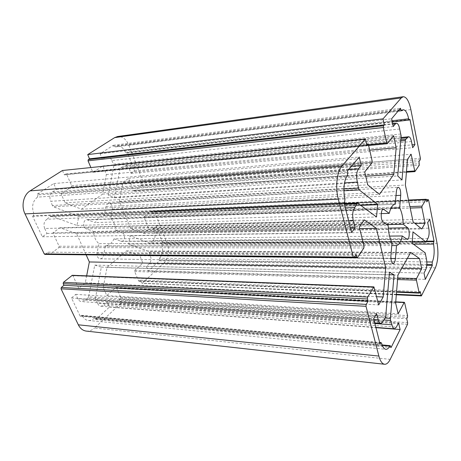 <?xml version="1.0" encoding="UTF-8"?>
<svg xmlns="http://www.w3.org/2000/svg" width="461" height="461" viewBox="0 0 461 461"><rect width="100%" height="100%" fill="white"/><g stroke="black" fill="none" stroke-linecap="round" stroke-linejoin="round"><path stroke-width="0.35" stroke-dasharray="2.31 1.73" d="M72.319 275.298L72.907 275.73L78.785 288.309L85.291 282.806L86.645 275.845M86.144 254.847L76.543 233.554L59.936 227.78L52.871 232.874L59.123 246.249L58.847 247.586L50.036 254.207L48.947 253.878L48.14 252.184L45.362 254.253L354.1 257.515M44.93 254.403L45.362 254.253M62.466 170.495L64.39 174.857L65.958 173.935L66.73 174.477L71.645 185.662L71.38 186.941L61.071 193.81L65.122 202.823L81.441 209.202L102.549 194.104L106.353 174.552L102.82 165.989L93.329 172.235L92.626 171.717L90.875 167.55M410.866 109.62L128.896 145.278C126.251 139.193 122.499 136.272 117.63 136.519M128.896 145.278L142.674 180.677L420.392 158.204M420.276 159.702L142.466 181.807L142.674 180.677M142.466 181.807L140.467 183.299L141.06 184.815L140.853 185.95L134.018 191.004L133.436 190.531L128.573 178.321L123.006 182.331L119.428 201.371L130.526 228.374L143.63 233.491L148.799 229.123L144.195 217.552L144.397 216.411L151.012 211.132L152.101 213.022L154.02 211.449L426.546 199.838L151.531 211.564M428.632 200.241L154.781 211.783L154.02 211.449M154.781 211.783L167.372 244.14L437.08 243.322M435.386 267.841L164.272 262.661C168.611 257.664 169.642 251.493 167.372 244.14M164.272 262.661L142.351 283.198L421.631 295.708M396.356 294.314L142.351 283.198M141.556 282.962L140.363 280.121L139.009 281.198L138.548 280.818L134.618 271.489L134.831 270.302L142.858 263.075L139.741 255.515L126.429 250.893L107.033 267.392L103.229 287.664L106.768 295.547L115.648 287.56L116.524 287.802L120.707 297.333L120.488 298.561L119.399 299.569L120.684 302.479L407.628 322.654M407.501 324.348L120.459 303.713L120.684 302.479M120.459 303.713L94.505 328.025L390.213 359.373M86.316 331.102C89.255 331.367 91.981 330.341 94.505 328.025M381.639 343.387L82.433 315.946L81.609 315.33L80.802 315.629L379.829 342.984M82.433 315.946C83.862 318.655 85.844 320.165 88.374 320.476C90.391 320.631 92.281 319.957 94.038 318.442L382.302 345.416M390.83 346.511L95.588 318.799L94.793 318.171L94.038 318.442M95.588 318.799L95.94 319.548L109.424 307.084L107.2 302.145L103.915 305.142L396.351 327.154M374.874 323.547L97.571 303.205C98.308 305.049 99.461 306.064 101.028 306.248L103.915 305.142M97.571 303.205L95.704 299.973L383.708 319.94M385.177 318.038L95.375 298.492L95.704 299.973M95.375 298.492L101.328 267.121L94.741 265.115L88.645 296.821L385.707 316.379M385.131 318.09L87.786 298.019L88.645 296.821M87.786 298.019L84.812 300.117L383.079 321.156M373.825 319.438L77.88 298.866C78.704 300.514 79.88 301.413 81.407 301.575L84.812 300.117M77.88 298.866L75.754 294.36L71.507 297.979L80.179 316.188L80.802 315.629M114.04 238.838L121.462 241.374C124.989 241.57 125.669 233.819 122.228 232.753L115.642 230.27C115.359 225.233 113.677 221.245 110.594 218.318L112.34 209.11C112.582 205.681 111.435 203.762 108.911 203.341C107.436 203.531 106.474 204.586 106.018 206.505L104.123 215.806C100.365 216.082 97.409 218.341 95.254 222.582L86.945 219.672C83.049 219.557 82.415 227.682 86.247 228.806L93.531 231.434C93.848 236.695 95.629 240.757 98.873 243.639L97.035 253.193C96.758 256.46 97.813 258.333 100.204 258.817C101.916 258.684 103.039 257.52 103.569 255.325L105.367 245.869C109.124 245.413 112.017 243.074 114.04 238.838L389.557 236.095M343.929 188.97L52.358 205.52L53.303 206.764L343.935 190.785M52.358 205.52L50.837 201.296L344.528 182.879M348.591 169.613L52.473 191.955C49.719 194.323 49.177 197.435 50.837 201.296M52.473 191.955L56.357 189.413L53.718 183.57L37.491 193.989L37.911 194.888L347.744 172.316M347.427 175.508L37.445 197.129L37.911 194.888M37.445 197.129C32.627 201.238 31.429 206.712 33.855 213.558L344.978 198.979M344.621 202.212L33.336 215.817L33.855 213.558M33.336 215.817L32.61 216.301L42.36 236.775L47.016 233.445L44.682 228.489L348.649 220.784M345.341 207.819L47.022 219.206C44.043 221.401 43.265 224.495 44.682 228.489M47.022 219.206L50.007 216.607L344.459 204.361M357.926 203.278L50.889 216.123L50.007 216.607M51.304 216.186L76.975 225.458L78.808 216.382L53.303 206.764M399.37 109.58L113.665 146.114L114.806 146.996L401.698 110.594M113.665 146.114L113.337 145.29L100.118 153.784L102.382 159.299L105.667 157.149L392.749 124.136M399.67 129.017L111.81 160.595C110.784 157.904 109.199 156.584 107.067 156.636L105.667 157.149M111.81 160.595L113.573 164.139L400.909 133.984M401.139 136.035L113.879 165.626L113.573 164.139M113.879 165.626L108.214 195.084L114.489 197.798L120.027 168.634L400.713 141.003M400.816 139.81L120.788 167.683L120.027 168.634M120.788 167.683L123.404 166.34L400.943 138.34M411.477 141.527L129.311 168.887C128.319 166.628 126.919 165.528 125.115 165.574L123.404 166.34M129.311 168.887L131.074 173.359L134.52 170.898L127.357 152.637L409.61 119.86M392.04 120.765L125.438 152.291L126.827 152.989M125.438 152.291C123.485 148.01 120.765 145.953 117.29 146.12L115.106 146.886M426.517 241.702L162.128 242.895L161.799 244.728L413.361 244.14M162.128 242.895L162.595 242.48L156.118 225.965L152.937 228.673L154.562 232.788L428.788 228.183M427.883 238.504L152.971 240.544C155.017 238.648 155.547 236.067 154.562 232.788M152.971 240.544L150.885 242.814L426.575 241.524M412.192 242.111L150.2 243.258L150.885 242.814M149.963 243.218L130.181 235.755L128.659 244.123L148.557 251.308L425.198 252.864M425.647 254.195L149.243 252.305L148.557 251.308M149.243 252.305L150.338 255.78L426.408 258.828M425.785 269.616L149.197 263.842C151.15 261.583 151.531 258.898 150.338 255.78M149.197 263.842L146.385 266.406L148.321 271.12L159.494 260.793L159.218 260.09L426.88 264.407M426.857 261.94L159.518 258.229L159.218 260.09M159.518 258.229C162.635 254.576 163.396 250.075 161.799 244.728M48.14 252.184L356.117 254.535M152.101 213.022L426.932 201.809M119.399 299.569L406.735 318.753M78.808 216.382L360.312 205.036M37.491 193.989L347.415 171.002M127.357 152.637L409.956 119.422M114.489 197.798L402.004 179.951M159.494 260.793L426.817 265.323M128.659 244.123L412.105 243.218M94.741 265.115L389.487 272.192M130.181 235.755L412.993 231.906M108.214 195.084L397.722 175.958M76.975 225.458L376.516 216.981M101.328 267.121L389.274 274.727M115.642 230.27L386.888 224.628M104.226 215.806L395.158 204.246M390.986 208.165L110.594 218.318M93.531 231.434L388.174 225.573M381.23 213.61L95.254 222.582M392.029 242.48L98.873 243.639M105.367 245.869L391.769 245.569M47.016 233.445L350.458 227.867M107.2 302.145L398.546 322.867M162.595 242.48L426.684 241.155M152.937 228.673L427.687 222.68M156.118 225.965L429.687 219.131M148.321 271.12L425.319 279.366M146.385 266.406L424.005 273.091M113.337 145.29L400.488 108.26M102.382 159.299L393.245 126.516M100.118 153.784L391.62 118.748M134.52 170.898L412.14 144.84M131.074 173.359L412.704 147.676M32.61 216.301L344.085 202.892M42.36 236.775L351.634 232.494M53.718 183.57L359.228 157.034M56.357 189.413L351.443 166.242M95.94 319.548L391.084 347.525M109.424 307.084L375.922 327.656M75.754 294.36L376.625 313.526M80.179 316.188L380.054 343.866M71.507 297.979L373.658 318.805M119.428 201.371L405.369 185.022M123.006 182.331L407.484 159.327M128.573 178.321L411.12 154.222M140.467 183.299L418.997 161.592M148.799 229.123L414.952 223.435M143.63 233.491L421.757 229.002M130.526 228.374L413.119 221.937M81.441 209.202L379.438 194.392M65.122 202.823L367.751 184.838M61.071 193.81L364.709 171.936M64.39 174.857L366.835 145.399M102.82 165.989L393.636 135.73M106.353 174.552L369.687 150.177M102.549 194.104L365.729 176.258M85.291 282.806L376.637 296.688M78.785 288.309L378.683 304.917M52.871 232.874L359.309 227.043M59.936 227.78L364.369 219.926M76.543 233.554L359.695 228.593M126.429 250.893L410.728 252.392M139.741 255.515L407.334 258.431M142.858 263.075L401.785 268.285M140.363 280.121L420.294 291.634M106.768 295.547L398.16 313.814M103.229 287.664L395.636 303.102M107.033 267.392L397.941 275.119M122.228 232.753L388.306 228.097M120.667 241.236L406.752 239.271M106.018 206.505L396.391 191.528M112.34 209.11L396.045 195.539M86.247 228.806L383.079 221.816M88.016 219.857L382.705 209.467M103.569 255.325L390.905 258.523M97.035 253.193L390.899 255.676M133.436 190.531L406.481 171.521M134.255 190.912L415.038 171.509M140.853 185.95L419.285 165.165M141.06 184.815L419.401 163.661M150.764 211.23L408.538 200.137M144.397 216.411L409.892 206.58M144.195 217.552L410.209 208.072M71.38 186.941L372.004 162.808M71.645 185.662L372.171 161.027M66.73 174.477L368.506 145.013M65.698 174.028L366.61 144.42M92.626 171.717L368.414 144.708M93.571 172.149L387.367 143.584M72.907 275.73L374.344 287.474M48.947 253.878L354.497 256.921M50.036 254.207L357.534 257.405M58.847 247.586L363.862 247.96M59.123 246.249L364.04 246.065M134.831 270.302L397.705 277.989M134.618 271.489L397.572 279.562M138.548 280.818L396.575 291.675M139.355 281.06L419.648 292.925M120.488 298.561L407.443 317.329M120.707 297.333L407.576 315.641M116.524 287.802L404.637 302.814M115.648 287.56L395.717 302.082M154.262 211.351L426.517 199.722M396.322 294.781L142.011 283.342M344.298 203.733L50.889 216.123M398.045 111.147L114.806 146.996M117.29 146.12L403.156 109.735M126.504 153.115L392.299 122.004M412.192 242.169L150.2 243.258M81.609 315.33L379.697 342.454M88.374 320.476L385.857 349.311M382.117 344.926L94.793 318.171M121.462 241.374L407.288 239.466M108.911 203.341L398.31 187.304M86.945 219.672L383.437 209.138M395.227 204.24L104.123 215.806M100.204 258.817L393.158 263.421M107.067 156.636L392.651 123.663M401.012 137.534L125.115 165.574M374.712 322.919L81.407 301.575M101.028 306.248L375.853 327.402M134.018 191.004L406.423 172.201M151.012 211.132L408.515 200.022M65.958 173.935L366.587 144.333M93.329 172.235L368.616 145.492M49.615 254.351L354.042 257.584M139.009 281.198L396.535 292.153M116.034 287.41L395.74 301.851"/><path stroke-width="0.69" d="M61.301 287.462L61.025 288.817L366.017 306.323L366.195 304.398L61.301 287.462L63.941 285.296L63.169 283.676L63.445 282.328L72.319 275.298L373.923 286.88L367.671 297.057L367.492 298.97L368.068 301.229L366.195 304.398M366.017 306.323L378.879 356.071L78.33 324.809L61.025 288.817M86.645 275.845L89.348 261.952L86.144 254.847M44.25 253.925L44.93 254.403L353.783 257.728L353.276 257.048L44.25 253.925L25.003 213.887L338.311 199.164L353.276 257.048M90.875 167.55L88.039 160.82L88.287 159.587L89.492 158.82L87.723 154.591L383.056 118.829L384.353 124.839L383.523 125.807L383.368 127.495L386.71 142.916L387.367 143.584L393.636 135.73L396.166 147.727L393.85 174.35L379.438 194.392L367.751 184.838L364.709 171.936L372.004 162.808L372.171 161.027L368.506 145.013L367.947 144.201L366.835 145.399L365.389 139.113L341.843 166.133L30.103 190.877C23.499 194.778 20.976 205.923 25.003 213.887M30.103 190.877L62.466 170.495L365.389 139.113M87.723 154.591L114.668 137.62L401.272 97.928L383.056 118.829M401.272 97.928L403.248 96.718L117.63 136.519L114.668 137.62M78.33 324.809C80.22 328.537 82.882 330.635 86.316 331.102L384.572 364.265C382.163 363.885 380.267 361.153 378.879 356.071M354.497 256.921L356.733 256.944L356.117 254.535L353.783 257.728M403.248 96.718C406.504 96.862 409.045 101.161 410.866 109.62L420.392 158.204L420.276 159.702L418.997 161.592L419.285 165.165L414.888 171.619L411.12 154.222L407.484 159.327L405.369 185.022L413.119 221.937L421.757 229.002L425.042 223.216L414.952 223.435M428.142 199.774L426.932 201.809L426.546 199.855L428.298 199.648L428.632 200.241L437.08 243.322C438.613 253.014 438.048 261.185 435.386 267.841L421.406 295.91L421.106 295.415L396.356 294.314M395.74 301.851L404.303 302.295L404.637 302.814L407.576 315.641L407.443 317.329L406.735 318.753L407.628 322.654L407.501 324.348L390.213 359.373C388.508 362.772 386.623 364.403 384.572 364.265M343.935 190.785L359.257 189.944L358.549 188.14L343.929 188.97M360.312 205.036L377.68 204.332L376.516 216.981L357.926 203.278L344.298 203.733M359.257 189.944L377.68 204.332M344.459 204.361L356.981 203.837L357.621 203.174M356.981 203.837L354.826 207.456L345.341 207.819M351.443 166.242L361.234 165.47L359.228 157.034L347.415 171.002L347.744 172.316L347.427 175.508C344.073 179.525 342.88 190.681 344.978 198.979L344.621 202.212L344.085 202.892L351.634 232.494L355.028 227.786L350.458 227.867M412.14 144.84L414.935 144.581L409.956 119.422L409.397 119.998L408.677 118.8C407.322 112.841 405.484 109.822 403.156 109.735L401.502 110.709L400.718 109.407L399.37 109.58M392.749 124.136L395.457 123.825L396.402 123.231C397.849 123.329 398.938 125.259 399.67 129.017L401.139 136.035L397.722 175.958L402.004 179.951L405.305 140.553L405.801 139.314L400.816 139.81M413.361 244.14L433.565 244.094L433.749 241.668L426.517 241.702M433.565 244.094C434.654 251.17 434.233 257.146 432.309 262.015L426.857 261.94M426.88 264.407L432.141 264.493L432.309 262.015M426.817 265.323L432.332 265.415L425.319 279.366L424.005 273.091L425.785 269.616C427.007 266.573 427.214 262.977 426.408 258.828L425.198 252.864L412.105 243.218L412.993 231.906L425.987 242.054L412.192 242.111M432.141 264.493L432.332 265.415M426.684 241.155L434.037 241.12L429.687 219.131L427.687 222.68L428.788 228.183C429.468 232.551 429.162 235.992 427.883 238.504L425.987 242.054M379.829 342.984L381.051 342.575L381.639 343.387C382.682 347.081 384.088 349.052 385.857 349.311C387.263 349.398 388.56 348.332 389.758 346.113L390.271 345.687L391.084 347.525L400.125 329.529L398.546 322.867L396.351 327.154L394.391 328.831C393.314 328.658 392.507 327.316 391.977 324.803L374.874 323.547M389.274 274.727L394.046 274.854L389.487 272.192L385.707 316.379L385.131 318.09L383.079 321.156C382.382 322.648 381.593 323.386 380.717 323.357C379.639 323.213 378.798 322.008 378.193 319.744L373.825 319.438M383.708 319.94L390.646 320.424L390.398 318.39L385.177 318.038M390.646 320.424L391.977 324.803M400.943 138.34L407.524 137.678L405.801 139.314M344.528 182.879L357.379 182.078L358.549 188.14M394.046 274.854L390.398 318.39M386.888 224.628L403.237 224.288L407.68 227.757C409.979 229.25 409.639 239.737 407.288 239.466L402.274 235.969L389.557 236.095M395.158 204.246L396.391 191.528C396.673 188.912 397.313 187.5 398.31 187.304C400.027 187.967 400.828 190.641 400.713 195.314L399.664 207.848L390.986 208.165M402.274 235.969C400.978 241.743 399.053 244.941 396.5 245.563L395.411 258.569C395.077 261.6 394.328 263.219 393.158 263.421C391.51 262.776 390.755 260.194 390.899 255.676L392.029 242.48C389.758 238.498 388.473 232.863 388.174 225.573L383.079 221.816C380.383 220.191 380.711 208.873 383.437 209.138L389.245 213.362L381.23 213.61M389.245 213.362C390.669 207.548 392.668 204.505 395.227 204.24L395.302 204.24M399.664 207.848C401.785 211.933 402.977 217.413 403.237 224.288M391.769 245.569L396.5 245.563M357.379 182.078C356.105 176.5 356.462 172.097 358.439 168.87L348.591 169.613M348.649 220.784L353.235 220.669C352.135 214.918 352.665 210.516 354.826 207.456M353.235 220.669L355.028 227.786M407.524 137.678L408.648 136.756C409.852 136.819 410.791 138.409 411.477 141.527L412.704 147.676L414.935 144.581M434.037 241.12L433.749 241.668M395.457 123.825L393.245 126.516L391.62 118.748L400.488 108.26L400.718 109.407M361.234 165.47L358.439 168.87M375.922 327.656L400.125 329.529M380.486 343.042L380.054 343.866L373.658 318.805L376.625 313.526L378.193 319.744M426.546 199.855L426.05 199.383L422.017 206.13L421.901 207.652L425.042 223.216M369.687 150.177L396.166 147.727M365.729 176.258L393.85 174.35M89.492 158.82L384.353 124.839M89.348 261.952L385.707 267.893L383.172 296.999L378.683 304.917L373.923 286.88M376.637 296.688L383.172 296.999M63.941 285.296L368.068 301.229M356.733 256.944L357.229 257.618L357.534 257.405L363.862 247.96L364.04 246.065L359.309 227.043L364.369 219.926L376.326 228.299L385.707 267.893M359.695 228.593L376.326 228.299M404.303 302.295L398.16 313.814L395.636 303.102L397.941 275.119L410.728 252.392L419.539 258.563L421.671 268.682L416.537 278.536L416.416 280.144L419.118 292.62L419.424 293.127L420.294 291.634L421.106 295.415M407.334 258.431L419.539 258.563M401.785 268.285L421.671 268.682M338.311 199.164C335.135 187.489 336.916 171.377 341.843 166.133M408.677 118.8L392.04 120.765M400.713 141.003L405.305 140.553M382.302 345.416L389.758 346.113M388.306 228.097L407.68 227.757M396.045 195.539L400.713 195.314M382.705 209.467L384.186 209.409M390.905 258.523L395.411 258.569M406.481 171.521L414.497 170.962M408.538 200.137L426.05 199.383M409.892 206.58L422.017 206.13M410.209 208.072L421.901 207.652M366.61 144.42L367.763 144.31M88.287 159.587L383.523 125.807M88.039 160.82L383.368 127.495M368.414 144.708L386.71 142.916M71.893 275.447L373.617 287.105M63.445 282.328L367.671 297.057M63.169 283.676L367.492 298.97M397.705 277.989L416.537 278.536M397.572 279.562L416.416 280.144M396.575 291.675L419.118 292.62M395.717 302.082L404.049 302.514M426.517 199.722L428.298 199.648M421.406 295.91L396.322 294.781M401.502 110.709L398.045 111.147M392.299 122.004L409.397 119.998M426.137 242.111L412.192 242.169M379.697 342.454L381.051 342.575M390.271 345.687L382.117 344.926M392.651 123.663L396.402 123.231M408.648 136.756L401.012 137.534M380.717 323.357L374.712 322.919M375.853 327.402L394.391 328.831M406.423 172.201L414.888 171.619M408.515 200.022L426.206 199.256M366.587 144.333L367.947 144.201M368.616 145.492L387.2 143.688M354.042 257.584L357.229 257.618M396.535 292.153L419.424 293.127"/></g></svg>

